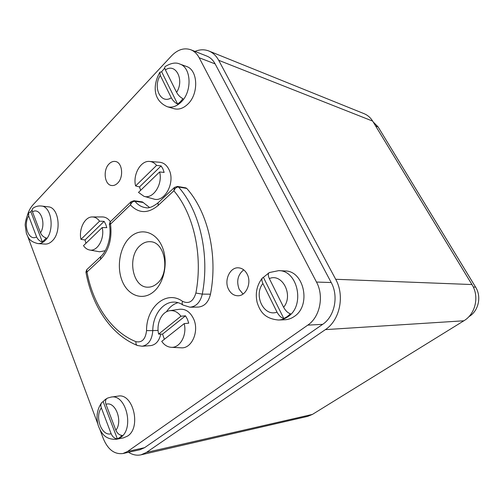 <?xml version="1.0" encoding="UTF-8"?>
<svg xmlns="http://www.w3.org/2000/svg" width="504" height="504" viewBox="0 0 504 504"><rect width="100%" height="100%" fill="white"/><g stroke="black" fill="none" stroke-linecap="round" stroke-linejoin="round"><path stroke-width="0.76" d="M128.558 452.277C132.628 454.891 136.792 455.742 141.057 454.822L146.418 452.428L325.376 329.622C339.847 320.286 344.963 295.722 335.689 279.279L218.686 60.297C216.222 55.78 212.953 52.687 208.87 50.998C204.422 49.279 199.804 49.411 194.998 51.408M100.107 430.051L103.295 438.575C107.913 449.587 114.471 454.57 122.982 453.524L139.948 449.738L144.56 447.691L322.661 324.343C334.643 316.518 338.858 296.195 331.204 282.524L215.145 63.913C213.072 60.089 210.3 57.475 206.829 56.076L190.796 49.757C184.111 47.502 177.679 49.556 171.486 55.906L33.006 204.832C30.511 207.56 28.627 211.075 27.355 215.372M208.87 50.998L364.102 113.683C367.662 115.151 370.516 117.627 372.676 121.118L471.952 284.546C479.531 296.396 475.568 313.961 463.882 320.783L312.436 414.401L307.667 416.373L141.057 454.822M473.281 287.022L475.587 287.097C481.767 296.755 478.554 311.012 468.997 316.606L468.953 316.606M475.587 287.097L378.113 126.926L375.619 125.962M373.13 121.867L378.113 126.926M122.982 453.524L127.619 451.445L144.56 447.691M97.77 423.788L27.764 236.534M215.145 63.913L199.174 57.74C197.089 53.827 194.292 51.169 190.796 49.757M199.174 57.74L316.487 282.057L331.204 282.524M322.661 324.343L307.768 325.13C319.952 317.085 324.255 296.138 316.487 282.057M307.768 325.13L127.619 451.445M247.237 274.302C251.906 283.053 245.952 296.264 237.699 295.766C233.686 295.577 230.612 293.359 228.469 289.126C223.864 280.243 230.026 266.988 238.499 267.826C242.241 268.147 245.158 270.308 247.237 274.302M117.571 183.198C123.971 177.37 122.428 162.313 115.397 161.482C113.173 161.11 111.075 161.904 109.116 163.869C102.772 169.861 104.448 184.823 111.592 185.504C113.696 185.793 115.687 185.025 117.571 183.198M134.014 200.724L131.084 201.713L130.41 204.92L110.521 224.072C112.279 238.694 108.94 250.45 100.51 259.346L86.99 271.984C92.938 304.29 111.22 331.834 135.967 341.674C142.008 342.865 145.536 339.179 146.544 330.611C146.236 307.068 166.477 289.598 182.511 301.323C188.849 304.277 193.303 301.518 195.886 293.038C203.125 255.465 193.712 213.904 173.874 190.77L158.086 205.525C147.981 213.797 138.751 213.595 130.41 204.92C131.506 202.444 133.025 201.241 134.971 201.31L134.014 200.724L142.418 201.915L149.537 207.478M177.547 186.436L174.523 187.375L173.874 190.77C175.083 188.162 176.633 186.908 178.517 187.009L177.547 186.436L185.793 187.866L186.757 188.433C207.881 211.976 218.093 255.156 210.483 294.178L202.287 294.128C209.96 254.577 199.71 210.823 178.517 187.009L186.757 188.433M182.511 301.323C181.919 303.062 182.07 304.296 182.977 305.027L189.951 307.201L198.211 307.081C204.454 306.476 208.543 302.173 210.483 294.178M178.044 302.652C173.414 304.032 169.546 307.087 166.446 311.8M135.967 341.674C135.702 343.608 136.174 344.881 137.403 345.492L142.078 346.242L150.538 345.637C155.711 344.894 159.132 341.05 160.801 334.108M105.229 250.734L99.515 251.773L89.548 249.984C97.316 251.893 104.914 238.65 102.205 227.537L83.494 245.65C85.157 248.075 87.173 249.518 89.548 249.984M85.976 243.249L84.987 239.98L80.961 239.362C78.58 229.137 84.83 216.632 92.333 216.953L102.463 216.941C105.563 216.997 108.203 218.585 110.382 221.703M140.641 190.323L139.513 186.934L135.595 185.926C132.659 174.655 140.736 160.322 149.644 161.45L159.661 162.25C163.668 162.679 166.774 165.117 168.991 169.571C175.65 182.246 164.632 202.929 153.638 198.986L143.968 196.314C153.046 199.483 162.987 184.306 159.617 171.952L138.487 192.408L143.968 196.314M164.398 339.274L162.54 334.127L158.634 334.089C156.064 323.631 161.708 311.617 169.785 310.697L179.563 309.261C185.485 308.725 190.14 311.869 193.517 318.692C199.578 331.096 191.766 349.02 181.056 347.804L171.165 347.3C179.928 348.188 187.211 335.185 184.199 323.625L161.727 341.378C164.304 345.038 167.448 347.01 171.165 347.3M179.758 64.021C191.375 67.404 192.352 91.533 181.213 101.997C176.683 106.394 172.034 107.969 167.265 106.722L173.993 108.694C178.75 109.935 183.387 108.385 187.898 104.044C198.992 93.713 198.009 69.835 186.43 66.452L179.758 64.021C175.915 62.181 171.077 63.006 165.255 66.496C164.55 67.064 164.6 68.204 165.407 69.911L176.589 92.358C178.189 95.231 180.3 97.335 182.927 98.683L180.426 101.695L177.635 104.082C175.008 102.759 172.897 100.668 171.316 97.808L160.266 75.405L159.869 72.261L161.627 71.751L177.635 104.082M41.252 206.004C51.937 206.338 54.955 231.5 45.247 240.408C42.966 242.676 40.547 243.741 37.983 243.596L44.982 244.081C47.546 244.226 49.965 243.174 52.246 240.925C61.948 232.105 58.918 207.176 48.233 206.829L41.252 206.004C38.298 205.714 35.595 206.413 33.144 208.102C32.105 208.864 31.884 210.111 32.483 211.844L40.515 232.873C41.725 235.513 43.659 237.22 46.299 237.989L42.367 241.996C39.728 241.24 37.806 239.551 36.597 236.918L28.652 215.933L28.703 212.833L30.832 211.705L42.367 241.996M278.699 270.642C297.832 270.264 305.304 305.575 288.074 316.613C285.1 318.73 281.912 319.864 278.504 320.021L284.848 319.763C288.238 319.612 291.406 318.49 294.361 316.392C311.485 305.481 304.044 270.598 285.025 270.963L278.699 270.642L269.382 272.544C267.933 273.433 267.914 275.442 269.331 278.58L283.62 307.27C285.604 310.861 287.885 313.022 290.462 313.753L287.324 316.55L283.821 318.547C281.238 317.835 278.964 315.693 277.005 312.121L262.905 283.525C261.708 280.942 261.557 279.077 262.439 277.924L263.416 277.339L283.821 318.547M111.044 397.102C125.987 393.693 134.6 428.627 120.67 437.415L116.594 439.236L123.612 437.825L127.682 436.017C141.574 427.298 132.968 392.736 118.049 396.125L111.044 397.102L107.591 398.072C105.544 399.149 105.002 401.234 105.972 404.315L115.876 430.259C117.325 433.453 119.404 435.173 122.107 435.418L119.851 437.491L117.35 438.852C114.647 438.625 112.575 436.911 111.138 433.73L101.348 407.875C100.592 405.689 100.724 403.924 101.745 402.583L103.15 401.568L117.35 438.852M243.035 294.034L239.173 289.29C236.244 281.238 237.762 274.756 243.722 269.848M130.114 237.227C140.314 227.531 155.333 231.26 161.904 246.103C168.626 260.807 164.613 282.643 153.625 291.734C142.733 301.058 128.192 295.747 122.315 281.301C116.279 266.975 119.82 246.714 130.114 237.227M110.521 224.072L110.111 221.968L109.355 224.324L110.521 224.072M86.99 271.984L86.713 269.709L85.919 272.078L86.99 271.984M156.864 283.727C154.092 286.052 151.124 287.204 147.974 287.179C132.426 287.79 126.825 256.523 140.232 245.498C143.325 242.733 146.683 241.473 150.312 241.718C165.4 241.8 170.491 273.313 156.864 283.727M92.333 216.953C95.13 217.004 97.537 218.408 99.546 221.18L104.133 221.351L105.714 224.261L106.785 227.676L102.205 227.537M104.133 221.351L84.987 239.98M99.546 221.18L80.961 239.362M149.644 161.45C152.321 161.689 154.633 163.012 156.574 165.407L161.104 165.923L162.912 168.89L164.147 172.431L159.617 171.952M161.104 165.923L139.513 186.934M156.574 165.407L135.595 185.926M169.785 310.697C174.075 310.199 177.792 312.045 180.942 316.228L185.491 315.825L187.419 319.252L188.742 323.171L184.199 323.625M185.491 315.825L162.54 334.127M180.942 316.228L158.634 334.089M164.776 67.971L161.627 71.751M32.155 209.922L30.832 211.705M268.966 272.828L263.416 277.339M107.591 398.072L105.311 399.458L103.15 401.568M312.436 414.401L146.418 452.428M463.882 320.783L325.376 329.622M471.952 284.546L335.689 279.279M372.676 121.118L218.686 60.297M158.092 330.366L152.788 330.624C152.8 315.384 162.565 301.915 174.019 302.091C177.03 302.06 180.016 303.036 182.977 305.027M142.078 346.242C148.497 345.019 152.069 339.809 152.788 330.624L146.544 330.611M158.086 205.525L158.124 202.753C152.844 206.923 148.611 208.549 145.435 207.617C141.366 207.018 137.882 204.914 134.971 201.31L143.369 202.495M189.951 307.201C196.226 306.589 200.334 302.23 202.287 294.128L195.886 293.038M100.51 259.346L100.75 256.549C107.573 250.494 111.73 236.036 109.355 224.324M176.589 92.358C184.691 80.054 175.751 62.565 165.407 69.911M160.266 75.405C152.542 87.394 160.833 104.662 171.316 97.808M40.515 232.873C46.551 223.259 40.15 206.861 32.483 211.844M28.652 215.933C22.856 225.351 28.848 241.517 36.597 236.918M283.62 307.27C293.769 295.275 282.297 272.84 269.331 278.58M262.905 283.525C253.292 295.218 263.838 317.18 277.005 312.121M115.876 430.259C123.165 421.073 115.252 400.787 105.972 404.315M101.348 407.875C94.387 416.89 101.745 436.748 111.138 433.73M131.084 201.713L110.111 221.968M100.75 256.549L86.713 269.709M137.403 345.492C110.874 334.788 91.93 305.714 85.919 272.078M174.523 187.375L158.124 202.753M167.265 106.722C151.691 99.786 153.506 83.299 159.869 72.261M37.983 243.596C28.904 241.435 28.344 237.472 26.378 233.358L25.2 225.326C25.036 223.801 26.176 216.985 28.703 212.833M278.504 320.021C263.768 318.698 259.736 310.369 257.141 302.444C255.081 293.227 256.845 285.056 262.439 277.924M116.594 439.236C105.229 439.967 101.165 433.169 98.261 425.609C95.867 416.934 97.026 409.254 101.745 402.583"/></g></svg>
